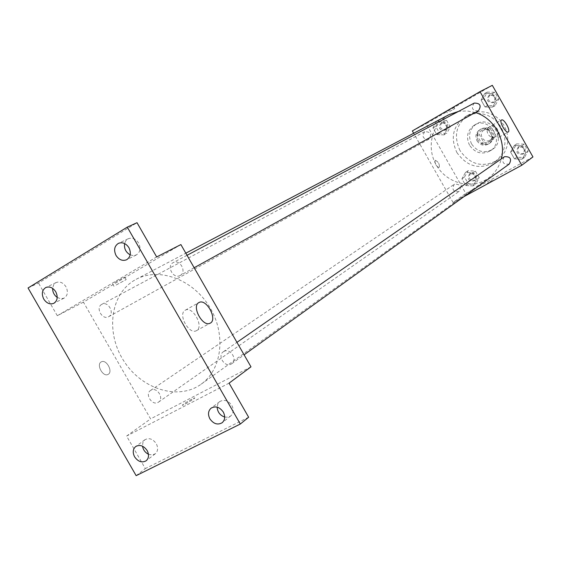 <?xml version="1.0" encoding="UTF-8"?>
<svg xmlns="http://www.w3.org/2000/svg" width="561" height="561" viewBox="0 0 561 561"><rect width="100%" height="100%" fill="white"/><g stroke="black" fill="none" stroke-linecap="round" stroke-linejoin="round"><path stroke-width="0.42" stroke-dasharray="2.81 2.1" d="M489.823 126.618L489.697 126.695C483.512 130.103 489.914 140.46 495.728 136.463C501.646 133.062 495.608 123.013 489.823 126.618M483.982 130.138L483.855 130.215C477.607 133.658 484.087 144.156 489.97 140.11C495.945 136.674 489.837 126.491 483.982 130.138M490.23 128.399L494.451 135.832L493.659 139.009L486.625 142.943L483.498 141.968L479.29 134.57L480.069 131.393L487.081 127.431L490.23 128.399L488.273 129.584L492.509 137.052L494.451 135.832M483.498 141.968L481.513 143.209L477.292 135.776L479.29 134.57M480.069 131.393L487.081 127.431M478.077 132.592L477.292 135.776M481.513 143.209L484.662 144.191L486.625 142.943M492.509 137.052L491.717 140.243L484.662 144.191M488.273 129.584L485.111 128.616M478.035 140.264C475.973 135.727 476.836 132.052 480.616 129.24C488.961 123.778 498.014 138.427 489.395 143.441C484.893 145.636 481.107 144.577 478.035 140.264M477.032 140.881C480.111 145.208 483.905 146.267 488.414 144.072C496.962 139.107 488.147 124.514 479.76 129.752L479.62 129.836C475.826 132.655 474.964 136.337 477.032 140.881M491.717 140.243L493.659 139.009M471.577 143.953C467.825 135.692 469.424 129.037 476.373 123.974C491.338 114.409 507.453 140.495 492.193 149.598C484.038 153.672 477.166 151.793 471.577 143.953M469.536 145.208C465.77 136.912 467.369 130.229 474.34 125.152C489.36 115.545 505.545 141.751 490.237 150.881C482.053 154.976 475.153 153.083 469.536 145.208M459.999 150.565C453.232 135.58 456.24 123.609 469.01 114.64L474.094 112.572L479.557 111.695L485.146 112.053L490.602 113.652L495.658 116.4L500.082 120.187L503.652 124.823L506.197 130.089L507.607 135.734L507.803 141.491L506.786 147.087L504.605 152.248L501.373 156.736L497.249 160.355C482.579 168.012 470.16 164.752 459.999 150.565M456.857 152.501C467.082 166.785 479.571 170.074 494.325 162.374L498.477 158.735L501.723 154.219L503.911 149.023L504.928 143.399L504.732 137.606L503.315 131.919L500.749 126.618L497.151 121.947L492.705 118.14L487.614 115.363L482.123 113.757L476.499 113.385L471.009 114.269L465.497 116.576C452.979 125.671 450.097 137.641 456.857 152.501M473.112 185.901L465.735 185.53L461.92 178.819L465.469 172.451L472.867 172.795L476.696 179.534L473.112 185.901L465.735 185.53L461.92 178.819L465.469 172.451L472.867 172.795L476.696 179.534L473.112 185.901L475.644 184.099L468.302 183.735L464.508 177.066L468.042 170.726L475.405 171.07L479.213 177.767L475.644 184.099M522.102 159.205L514.472 158.889L510.587 152.045L514.318 145.488L521.968 145.783L525.867 152.655L522.102 159.205L514.472 158.889L510.587 152.045L514.318 145.488L521.968 145.783L525.867 152.655L522.102 159.205L524.409 157.522L516.814 157.206L512.95 150.404L516.667 143.882L524.276 144.17L528.153 151.007L524.409 157.522M532.95 156.926L465.791 193.419L426.164 123.75L492.32 85.335M444.095 134.864L436.774 134.598L432.952 127.88L436.437 121.393L443.779 121.632L447.615 128.378L444.095 134.864L436.774 134.598L432.952 127.88L436.437 121.393L443.779 121.632L447.615 128.378L444.095 134.864L446.787 133.35L439.501 133.09L435.701 126.407L439.172 119.956L446.479 120.187L450.294 126.898L446.787 133.35M492.551 107.151L484.977 106.941L481.093 100.089L484.753 93.414L492.348 93.589L496.254 100.475L492.551 107.151L484.977 106.941L481.093 100.089L484.753 93.414L492.348 93.589L496.254 100.475L492.551 107.151L495.026 105.763L487.488 105.559L483.624 98.743L487.271 92.102L494.823 92.27L498.708 99.122L495.026 105.763M412.356 130.937L426.164 123.75M464.129 196.518L453.085 202.514L465.791 193.419M453.085 202.514L413.681 133.259M435.133 160.285C434.712 163.784 436.1 166.252 439.298 167.697C439.761 164.219 438.379 161.743 435.154 160.271L435.133 160.285C434.712 163.784 436.107 166.252 439.298 167.697C439.768 164.219 438.386 161.743 435.154 160.271L435.133 160.285M449.01 114.668L447.846 115.307C430.897 124.97 426.044 149.471 437.271 166.645C448.218 184.008 472.481 189.716 488.273 178.23C494.802 173.44 499.15 166.989 501.317 158.875M475.335 112.516L466.948 110.924L458.568 111.387M504.157 156.905C501.471 162.388 503.168 164.773 509.248 164.057M454.501 184.169L454.207 184.352C451.598 189.639 453.232 191.995 459.108 191.427C461.71 186.434 460.174 184.015 454.501 184.169M424.663 131.716C421.641 136.73 423.043 139.233 428.877 139.233C431.984 134.275 430.617 131.751 424.775 131.66L424.663 131.716M478.386 110.833C472.271 110.812 470.882 108.224 474.227 103.084M492.278 180.263L487.299 183.307L492.278 180.256M448.779 109.977L453.898 107.13L448.779 109.977M449.642 111.492L454.754 108.645L449.642 111.492M492.39 125.145L492.418 125.131C494.886 123.413 501.892 135.958 499.094 137.087C496.653 138.777 489.683 126.372 492.39 125.145M134.598 280.184C110.18 294.322 105.482 332.701 123.75 360.842C141.603 389.243 178.244 400.82 201.111 384.215C222.205 369.44 226.371 333.823 209.372 306.601C192.64 279.224 158.931 267.001 136.274 279.252L134.598 280.184M180.256 275.416L180.179 275.458C173.447 279.567 166.049 266.033 173.174 262.639C179.808 258.705 187.115 271.889 180.256 275.416M151 390.183L150.579 390.442C144.317 394.292 152.704 406.592 158.532 402.104C164.436 398.415 156.968 386.599 151 390.183M101.674 304.413C95.237 307.779 102.474 320.513 108.659 316.699C115.187 313.48 108.077 300.584 101.829 304.328L101.674 304.413M223.874 351.445L223.362 351.761C216.714 355.955 225.55 368.577 231.735 363.71C237.941 359.713 230.206 347.652 223.874 351.445M250.984 366.838L150.593 418.892L83.414 302.127L180.88 244.575M136.155 475.665L145.32 468.575L126.597 436.058L150.593 418.892M28.05 287.982L38.492 283.053L137.017 222.696M83.414 302.127L57.299 315.717L38.492 283.053M101.141 361.957C96.071 364.587 102.958 377.244 107.95 374.468C113.483 372.195 106.478 358.865 101.331 361.852L101.141 361.957C96.071 364.58 102.965 377.244 107.95 374.468C113.483 372.195 106.478 358.865 101.331 361.852L101.141 361.957M229.084 383.142L126.597 436.058M191.904 399.095C184.99 402.938 181.834 405.035 182.444 405.393C185.368 404.432 197.675 396.732 194.218 398.022L191.904 399.095C184.983 402.938 181.834 405.035 182.444 405.386C185.368 404.432 197.675 396.725 194.218 398.015L191.904 399.095M57.299 315.717L156.673 256.952M114.675 282.449L124.724 277.057L114.675 282.449M116.148 285.016L126.183 279.595L116.148 285.016M185.13 310.282L185.354 310.156C192.928 305.682 204.499 327.561 196.252 330.773C188.896 334.812 177.641 314.062 185.13 310.282M148.441 454.249L152.08 454.978L155.25 453.821C158.006 451.254 158.342 447.874 156.26 443.667C152.844 438.87 149.058 437.566 144.913 439.74L142.901 442.475L142.529 446.198M224.709 417.068L227.934 417.209L230.704 415.96C233.572 413.233 233.944 409.726 231.833 405.442C228.222 400.442 224.197 399.152 219.744 401.585L217.843 403.969L217.149 407.146M248.649 417.237L145.32 468.575M57.222 297.435L60.693 298.747L64.01 298.179C67.685 295.654 68.337 291.86 65.988 286.79C63.183 282.632 59.887 281.222 56.107 282.555L53.646 284.834L52.629 288.368M130.187 254.869L133.315 255.627L136.274 254.975C140.25 252.296 141.021 248.313 138.602 243.025C135.727 238.755 132.277 237.324 128.252 238.727L125.916 240.634L124.591 243.544M489.052 95.23C485.952 100.237 487.327 102.712 493.196 102.656C496.387 97.712 495.047 95.216 489.171 95.167L489.052 95.23M484.977 106.941L487.488 105.559M481.093 100.089L483.624 98.743M484.753 93.414L487.271 92.102M492.348 93.589L494.823 92.27M496.254 100.475L498.708 99.122M490.048 94.704C486.948 99.704 488.329 102.172 494.178 102.116C497.362 97.179 496.029 94.683 490.167 94.641L490.048 94.704M518.441 147.017L518.105 147.22C515.482 152.543 517.123 154.85 523.034 154.142C525.643 149.149 524.114 146.772 518.441 147.017M514.472 158.889L516.814 157.206M510.587 152.045L512.95 150.404M514.318 145.488L516.667 143.882M521.968 145.783L524.276 144.17M525.867 152.655L528.153 151.007M519.367 146.372L519.03 146.582C516.415 151.891 518.055 154.191 523.953 153.483C526.562 148.504 525.033 146.126 519.367 146.372M440.918 123.027C437.966 127.894 439.326 130.32 444.992 130.299C448.029 125.489 446.703 123.041 441.023 122.971L440.918 123.027M436.774 134.598L439.501 133.09M432.952 127.88L435.701 126.407M436.437 121.393L439.172 119.956M443.779 121.632L446.479 120.187M447.615 128.378L450.294 126.898M442.005 122.445C439.053 127.305 440.406 129.724 446.065 129.71C449.095 124.9 447.776 122.459 442.103 122.389L442.005 122.445M469.781 173.798L469.494 173.973C466.941 179.106 468.526 181.392 474.241 180.824C476.787 175.972 475.3 173.63 469.781 173.798M465.735 185.53L468.302 183.735M461.92 178.819L464.508 177.066M465.469 172.451L468.042 170.726M472.867 172.795L475.405 171.07M476.696 179.534L479.213 177.767M470.805 173.104L470.518 173.279C467.965 178.405 469.543 180.684 475.251 180.116C477.79 175.27 476.31 172.935 470.805 173.104M489.697 126.695L483.855 130.215M495.728 136.463L489.97 140.11M488.414 144.072L489.395 143.441M479.62 129.836L480.616 129.24M490.237 150.881L492.193 149.598M474.34 125.152L476.373 123.974M494.325 162.374L497.249 160.355M465.896 116.351L469.01 114.64M454.754 108.645L453.898 107.13M447.285 112.901L446.423 111.387M499.094 137.087L508.224 131.982M492.418 125.131L501.513 119.998M201.111 384.215L488.273 178.23M136.274 279.252L185.817 253.179M187.03 255.297L173.174 262.639M194.162 267.737L180.179 275.458M158.532 402.104L459.108 191.427M150.579 390.442L454.207 184.352M108.659 316.699L428.877 139.233M101.829 304.328L424.775 131.66M231.735 363.71L244.098 354.818M223.362 351.761L236.938 342.336M126.183 279.595L124.724 277.057M114.009 286.32L112.544 283.761M196.252 330.773L209.982 323.255M185.354 310.156L198.776 302.645M144.913 439.74L135.685 446.535M155.25 453.821L146.148 460.784M56.107 282.555L45.806 287.52M64.01 298.179L53.814 303.319M128.252 238.727L118.476 243.327M136.274 254.975L126.597 259.771M219.744 401.585L211.111 408.149M230.704 415.96L222.198 422.706M493.196 102.656L494.178 102.116M489.171 95.167L490.167 94.641M523.034 154.142L523.953 153.483M518.105 147.22L519.03 146.582M444.992 130.299L446.065 129.71M441.023 122.971L442.103 122.389M474.241 180.824L475.251 180.116M469.494 173.973L470.518 173.279"/><path stroke-width="0.84" d="M413.681 133.259L412.356 130.937L479.999 91.639L492.32 85.335L532.95 156.926L521.786 165.243L464.129 196.518M501.317 158.875C506.506 140.222 494.045 117.978 475.335 112.516M458.568 111.387L449.01 114.668L185.817 253.179M479.999 91.639L521.786 165.243M244.098 354.818L509.248 164.057C511.927 158.917 510.349 156.456 504.507 156.687L236.938 342.336M187.03 255.297L474.227 103.084C480.237 103.119 481.64 105.692 478.442 110.797L194.162 267.737M501.499 120.005L501.527 119.991C503.946 118.287 510.987 130.881 508.224 131.982C505.826 133.651 498.834 121.197 501.499 120.005M180.88 244.575L250.984 366.838L229.084 383.142L248.649 417.237L240.311 424.039L136.155 475.665L28.05 287.982L127.284 227.128L137.017 222.696L156.673 256.952L180.88 244.575M127.284 227.128L240.311 424.039M198.783 302.638L199.008 302.519C206.49 298.087 218.145 320.1 209.982 323.255C202.717 327.245 191.385 306.369 198.783 302.638M142.529 446.198C143.181 449.873 145.152 452.559 148.441 454.249M217.149 407.146C217.535 412.111 220.052 415.413 224.709 417.068M52.629 288.368C52.622 292.148 54.151 295.17 57.222 297.435M124.591 243.544C123.953 248.53 125.818 252.303 130.187 254.869M209.898 418.857C207.731 414.467 208.138 410.897 211.111 408.149C215.599 405.701 219.667 407.013 223.313 412.083C225.459 416.416 225.087 419.958 222.198 422.706C217.689 425.252 213.587 423.969 209.898 418.857M116.036 255.465C113.56 250.052 114.374 246.006 118.476 243.327C122.529 241.91 126.015 243.369 128.925 247.689C131.379 253.039 130.601 257.064 126.597 259.771C122.508 261.265 118.988 259.834 116.036 255.465M43.751 299.069C41.346 293.901 42.033 290.044 45.806 287.52C49.62 286.173 52.944 287.604 55.777 291.811C58.162 296.937 57.51 300.773 53.814 303.319C49.971 304.735 46.619 303.319 43.751 299.069M134.612 456.85C132.487 452.552 132.845 449.116 135.685 446.535C139.864 444.347 143.686 445.679 147.143 450.532C149.247 454.782 148.917 458.204 146.148 460.784C141.947 463.049 138.104 461.738 134.612 456.85"/></g></svg>
